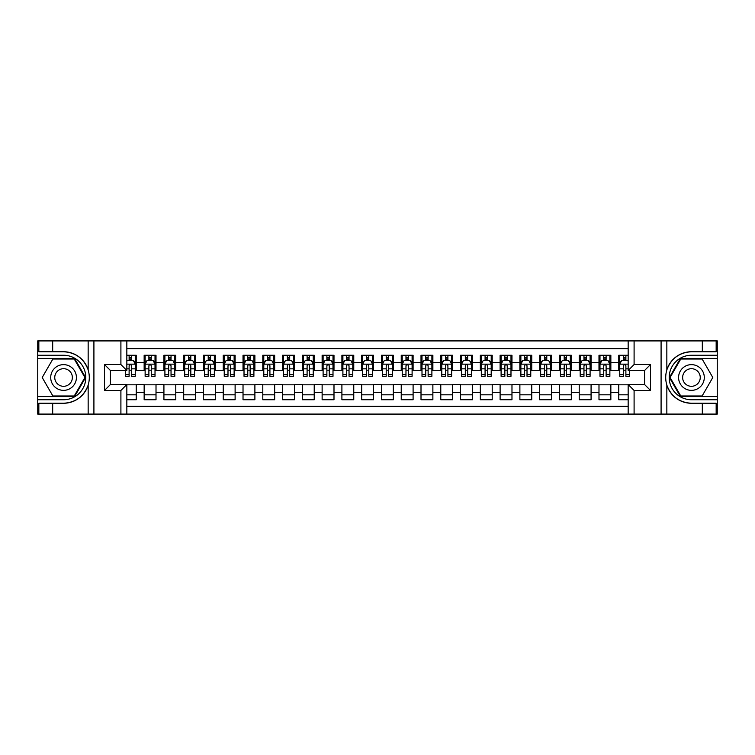 <?xml version="1.0" encoding="UTF-8"?>
<svg xmlns="http://www.w3.org/2000/svg" width="755" height="755" viewBox="0 0 755 755"><rect width="100%" height="100%" fill="white"/><g stroke="black" fill="none" stroke-linecap="round" stroke-linejoin="round"><path stroke-width="1.13" d="M126.84 414.089L628.16 414.089L628.16 384.522L644.572 384.522L644.572 370.478L628.16 370.478L628.16 340.911L126.84 340.911L126.84 370.478L110.428 370.478L110.428 384.522L126.84 384.522L126.84 414.089L52.68 414.089L52.68 403.255L63.562 403.255C75.66 402.528 83.862 396.488 88.156 385.154C89.666 380.058 89.666 374.952 88.156 369.846C83.862 358.512 75.66 352.472 63.562 351.745L52.68 351.745L52.68 340.911L37.75 340.911L37.75 396.583L74.575 396.583L85.598 377.5L74.575 358.417L37.75 358.417M628.16 355.256L618.77 355.256L618.77 362.466L610.852 362.466L610.852 370.384L618.77 370.384L618.77 362.466M610.852 362.466L610.852 355.256L598.989 355.256L598.989 362.466L591.08 362.466L591.08 370.384L598.989 370.384L598.989 362.466M591.08 362.466L591.08 355.256L579.217 355.256L579.217 362.466L571.308 362.466L571.308 370.384L579.217 370.384L579.217 362.466M571.308 362.466L571.308 355.256L559.436 355.256L559.436 362.466L551.527 362.466L551.527 370.384L559.436 370.384L559.436 362.466M551.527 362.466L551.527 355.256L539.665 355.256L539.665 362.466L531.756 362.466L531.756 370.384L539.665 370.384L539.665 362.466M531.756 362.466L531.756 355.256L519.884 355.256L519.884 362.466L511.975 362.466L511.975 370.384L519.884 370.384L519.884 362.466M511.975 362.466L511.975 355.256L500.112 355.256L500.112 362.466L492.203 362.466L492.203 370.384L500.112 370.384L500.112 362.466M492.203 362.466L492.203 355.256L480.331 355.256L480.331 362.466L472.422 362.466L472.422 370.384L480.331 370.384L480.331 362.466M472.422 362.466L472.422 355.256L460.559 355.256L460.559 362.466L452.651 362.466L452.651 370.384L460.559 370.384L460.559 362.466M452.651 362.466L452.651 355.256L440.778 355.256L440.778 362.466L432.87 362.466L432.87 370.384L440.778 370.384L440.778 362.466M432.87 362.466L432.87 355.256L421.007 355.256L421.007 362.466L413.098 362.466L413.098 370.384L421.007 370.384L421.007 362.466M413.098 362.466L413.098 355.256L401.235 355.256L401.235 362.466L393.317 362.466L393.317 370.384L401.235 370.384L401.235 362.466M393.317 362.466L393.317 355.256L381.454 355.256L381.454 362.466L373.546 362.466L373.546 370.384L381.454 370.384L381.454 362.466M373.546 362.466L373.546 355.256L361.683 355.256L361.683 362.466L353.765 362.466L353.765 370.384L361.683 370.384L361.683 362.466M353.765 362.466L353.765 355.256L341.902 355.256L341.902 362.466L333.993 362.466L333.993 370.384L341.902 370.384L341.902 362.466M333.993 362.466L333.993 355.256L322.13 355.256L322.13 362.466L314.222 362.466L314.222 370.384L322.13 370.384L322.13 362.466M314.222 362.466L314.222 355.256L302.349 355.256L302.349 362.466L294.441 362.466L294.441 370.384L302.349 370.384L302.349 362.466M294.441 362.466L294.441 355.256L282.578 355.256L282.578 362.466L274.669 362.466L274.669 370.384L282.578 370.384L282.578 362.466M274.669 362.466L274.669 355.256L262.797 355.256L262.797 362.466L254.888 362.466L254.888 370.384L262.797 370.384L262.797 362.466M254.888 362.466L254.888 355.256L243.025 355.256L243.025 362.466L235.116 362.466L235.116 370.384L243.025 370.384L243.025 362.466M235.116 362.466L235.116 355.256L223.244 355.256L223.244 362.466L215.335 362.466L215.335 370.384L223.244 370.384L223.244 362.466M215.335 362.466L215.335 355.256L203.472 355.256L203.472 362.466L195.564 362.466L195.564 370.384L203.472 370.384L203.472 362.466M195.564 362.466L195.564 355.256L183.691 355.256L183.691 362.466L175.783 362.466L175.783 370.384L183.691 370.384L183.691 362.466M175.783 362.466L175.783 355.256L163.92 355.256L163.92 362.466L156.011 362.466L156.011 370.384L163.92 370.384L163.92 362.466M156.011 362.466L156.011 355.256L144.148 355.256L144.148 370.384L136.23 370.384L136.23 355.256L126.84 355.256M126.84 399.744L136.23 399.744L136.23 384.616L144.148 384.616L144.148 399.744L156.011 399.744L156.011 384.616L163.92 384.616L163.92 392.534L156.011 392.534M163.92 392.534L163.92 399.744L175.783 399.744L175.783 384.616L183.691 384.616L183.691 392.534L175.783 392.534M183.691 392.534L183.691 399.744L195.564 399.744L195.564 384.616L203.472 384.616L203.472 392.534L195.564 392.534M203.472 392.534L203.472 399.744L215.335 399.744L215.335 384.616L223.244 384.616L223.244 392.534L215.335 392.534M223.244 392.534L223.244 399.744L235.116 399.744L235.116 384.616L243.025 384.616L243.025 392.534L235.116 392.534M243.025 392.534L243.025 399.744L254.888 399.744L254.888 384.616L262.797 384.616L262.797 392.534L254.888 392.534M262.797 392.534L262.797 399.744L274.669 399.744L274.669 384.616L282.578 384.616L282.578 392.534L274.669 392.534M282.578 392.534L282.578 399.744L294.441 399.744L294.441 384.616L302.349 384.616L302.349 392.534L294.441 392.534M302.349 392.534L302.349 399.744L314.222 399.744L314.222 384.616L322.13 384.616L322.13 392.534L314.222 392.534M322.13 392.534L322.13 399.744L333.993 399.744L333.993 384.616L341.902 384.616L341.902 392.534L333.993 392.534M341.902 392.534L341.902 399.744L353.765 399.744L353.765 384.616L361.683 384.616L361.683 392.534L353.765 392.534M361.683 392.534L361.683 399.744L373.546 399.744L373.546 384.616L381.454 384.616L381.454 392.534L373.546 392.534M381.454 392.534L381.454 399.744L393.317 399.744L393.317 384.616L401.235 384.616L401.235 392.534L393.317 392.534M401.235 392.534L401.235 399.744L413.098 399.744L413.098 384.616L421.007 384.616L421.007 392.534L413.098 392.534M421.007 392.534L421.007 399.744L432.87 399.744L432.87 384.616L440.778 384.616L440.778 392.534L432.87 392.534M440.778 392.534L440.778 399.744L452.651 399.744L452.651 384.616L460.559 384.616L460.559 392.534L452.651 392.534M460.559 392.534L460.559 399.744L472.422 399.744L472.422 384.616L480.331 384.616L480.331 392.534L472.422 392.534M480.331 392.534L480.331 399.744L492.203 399.744L492.203 384.616L500.112 384.616L500.112 392.534L492.203 392.534M500.112 392.534L500.112 399.744L511.975 399.744L511.975 384.616L519.884 384.616L519.884 392.534L511.975 392.534M519.884 392.534L519.884 399.744L531.756 399.744L531.756 384.616L539.665 384.616L539.665 392.534L531.756 392.534M539.665 392.534L539.665 399.744L551.527 399.744L551.527 384.616L559.436 384.616L559.436 392.534L551.527 392.534M559.436 392.534L559.436 399.744L571.308 399.744L571.308 384.616L579.217 384.616L579.217 392.534L571.308 392.534M579.217 392.534L579.217 399.744L591.08 399.744L591.08 384.616L598.989 384.616L598.989 392.534L591.08 392.534M598.989 392.534L598.989 399.744L610.852 399.744L610.852 384.616L618.77 384.616L618.77 392.534L610.852 392.534M628.16 348.631L126.84 348.631M126.84 406.369L628.16 406.369M618.77 392.534L618.77 399.744L628.16 399.744M110.523 370.478L110.523 384.522M644.477 384.522L644.477 370.478M129.114 360.192L131.483 360.192M135.249 360.192L136.23 360.192M129.114 370.186L131.483 370.186M135.249 370.186L136.23 370.186M126.84 384.814L136.23 384.814M126.84 394.808L136.23 394.808M144.148 370.186L145.13 370.186M148.886 370.186L151.264 370.186M155.02 370.186L156.011 370.186M144.148 360.192L145.13 360.192M148.886 360.192L151.264 360.192M155.02 360.192L156.011 360.192M144.148 384.814L156.011 384.814M144.148 394.808L156.011 394.808M163.92 384.814L175.783 384.814M163.92 394.808L175.783 394.808M163.92 360.192L164.911 360.192M168.667 360.192L171.036 360.192M174.801 360.192L175.783 360.192M163.92 370.186L164.911 370.186M168.667 370.186L171.036 370.186M174.801 370.186L175.783 370.186M183.691 384.814L195.564 384.814M183.691 394.808L195.564 394.808M183.691 360.192L184.682 360.192M188.439 360.192L190.817 360.192M194.573 360.192L195.564 360.192M183.691 370.186L184.682 370.186M188.439 370.186L190.817 370.186M194.573 370.186L195.564 370.186M203.472 384.814L215.335 384.814M203.472 394.808L215.335 394.808M203.472 360.192L204.463 360.192M208.22 360.192L210.588 360.192M214.345 360.192L215.335 360.192M203.472 370.186L204.463 370.186M208.22 370.186L210.588 370.186M214.345 370.186L215.335 370.186M223.244 384.814L235.116 384.814M223.244 394.808L235.116 394.808M223.244 360.192L224.235 360.192M227.991 360.192L230.369 360.192M234.126 360.192L235.116 360.192M223.244 370.186L224.235 370.186M227.991 370.186L230.369 370.186M234.126 370.186L235.116 370.186M243.025 384.814L254.888 384.814M243.025 394.808L254.888 394.808M243.025 360.192L244.016 360.192M247.772 360.192L250.141 360.192M253.897 360.192L254.888 360.192M243.025 370.186L244.016 370.186M247.772 370.186L250.141 370.186M253.897 370.186L254.888 370.186M262.797 384.814L274.669 384.814M262.797 394.808L274.669 394.808M262.797 360.192L263.788 360.192M267.544 360.192L269.922 360.192M273.678 360.192L274.669 360.192M262.797 370.186L263.788 370.186M267.544 370.186L269.922 370.186M273.678 370.186L274.669 370.186M282.578 384.814L294.441 384.814M282.578 394.808L294.441 394.808M282.578 360.192L283.569 360.192M287.325 360.192L289.693 360.192M293.45 360.192L294.441 360.192M282.578 370.186L283.569 370.186M287.325 370.186L289.693 370.186M293.45 370.186L294.441 370.186M302.349 384.814L314.222 384.814M302.349 394.808L314.222 394.808M302.349 360.192L303.34 360.192M307.096 360.192L309.475 360.192M313.231 360.192L314.222 360.192M302.349 370.186L303.34 370.186M307.096 370.186L309.475 370.186M313.231 370.186L314.222 370.186M322.13 384.814L333.993 384.814M322.13 394.808L333.993 394.808M322.13 360.192L323.112 360.192M326.877 360.192L329.246 360.192M333.002 360.192L333.993 360.192M322.13 370.186L323.112 370.186M326.877 370.186L329.246 370.186M333.002 370.186L333.993 370.186M341.902 384.814L353.765 384.814M341.902 394.808L353.765 394.808M341.902 360.192L342.893 360.192M346.649 360.192L349.027 360.192M352.783 360.192L353.765 360.192M341.902 370.186L342.893 370.186M346.649 370.186L349.027 370.186M352.783 370.186L353.765 370.186M361.683 384.814L373.546 384.814M361.683 394.808L373.546 394.808M361.683 360.192L362.664 360.192M366.43 360.192L368.799 360.192M372.555 360.192L373.546 360.192M361.683 370.186L362.664 370.186M366.43 370.186L368.799 370.186M372.555 370.186L373.546 370.186M381.454 384.814L393.317 384.814M381.454 394.808L393.317 394.808M381.454 360.192L382.445 360.192M386.201 360.192L388.57 360.192M392.336 360.192L393.317 360.192M381.454 370.186L382.445 370.186M386.201 370.186L388.57 370.186M392.336 370.186L393.317 370.186M401.235 384.814L413.098 384.814M401.235 394.808L413.098 394.808M401.235 360.192L402.217 360.192M405.973 360.192L408.351 360.192M412.107 360.192L413.098 360.192M401.235 370.186L402.217 370.186M405.973 370.186L408.351 370.186M412.107 370.186L413.098 370.186M421.007 384.814L432.87 384.814M421.007 394.808L432.87 394.808M421.007 360.192L421.998 360.192M425.754 360.192L428.123 360.192M431.888 360.192L432.87 360.192M421.007 370.186L421.998 370.186M425.754 370.186L428.123 370.186M431.888 370.186L432.87 370.186M440.778 384.814L452.651 384.814M440.778 394.808L452.651 394.808M440.778 360.192L441.769 360.192M445.525 360.192L447.904 360.192M451.66 360.192L452.651 360.192M440.778 370.186L441.769 370.186M445.525 370.186L447.904 370.186M451.66 370.186L452.651 370.186M460.559 384.814L472.422 384.814M460.559 394.808L472.422 394.808M460.559 360.192L461.55 360.192M465.307 360.192L467.675 360.192M471.431 360.192L472.422 360.192M460.559 370.186L461.55 370.186M465.307 370.186L467.675 370.186M471.431 370.186L472.422 370.186M480.331 384.814L492.203 384.814M480.331 394.808L492.203 394.808M480.331 360.192L481.322 360.192M485.078 360.192L487.456 360.192M491.212 360.192L492.203 360.192M480.331 370.186L481.322 370.186M485.078 370.186L487.456 370.186M491.212 370.186L492.203 370.186M500.112 384.814L511.975 384.814M500.112 394.808L511.975 394.808M500.112 360.192L501.103 360.192M504.859 360.192L507.228 360.192M510.984 360.192L511.975 360.192M500.112 370.186L501.103 370.186M504.859 370.186L507.228 370.186M510.984 370.186L511.975 370.186M519.884 384.814L531.756 384.814M519.884 394.808L531.756 394.808M519.884 360.192L520.874 360.192M524.631 360.192L527.009 360.192M530.765 360.192L531.756 360.192M519.884 370.186L520.874 370.186M524.631 370.186L527.009 370.186M530.765 370.186L531.756 370.186M539.665 384.814L551.527 384.814M539.665 394.808L551.527 394.808M539.665 360.192L540.655 360.192M544.412 360.192L546.78 360.192M550.537 360.192L551.527 360.192M539.665 370.186L540.655 370.186M544.412 370.186L546.78 370.186M550.537 370.186L551.527 370.186M559.436 384.814L571.308 384.814M559.436 394.808L571.308 394.808M559.436 360.192L560.427 360.192M564.183 360.192L566.561 360.192M570.318 360.192L571.308 360.192M559.436 370.186L560.427 370.186M564.183 370.186L566.561 370.186M570.318 370.186L571.308 370.186M579.217 384.814L591.08 384.814M579.217 394.808L591.08 394.808M579.217 360.192L580.199 360.192M583.964 360.192L586.333 360.192M590.089 360.192L591.08 360.192M579.217 370.186L580.199 370.186M583.964 370.186L586.333 370.186M590.089 370.186L591.08 370.186M598.989 384.814L610.852 384.814M598.989 394.808L610.852 394.808M598.989 360.192L599.98 360.192M603.736 360.192L606.114 360.192M609.87 360.192L610.852 360.192M598.989 370.186L599.98 370.186M603.736 370.186L606.114 370.186M609.87 370.186L610.852 370.186M618.77 384.814L628.16 384.814M618.77 394.808L628.16 394.808M618.77 360.192L619.751 360.192M623.517 360.192L625.886 360.192M618.77 370.186L619.751 370.186M623.517 370.186L625.886 370.186M131.483 357.823L129.114 357.823M125.358 374.697L125.358 376.311L129.114 376.311L129.114 374.697L125.358 374.697L125.358 370.478M133.814 361.381L135.249 361.381L135.249 376.311L131.483 376.311L131.483 365.731C130.7 364.212 129.907 364.212 129.114 365.731L129.114 374.697M135.249 361.381L135.249 355.256M135.249 364.25L133.267 360.295L127.331 360.295L126.84 361.286M129.114 360.295L129.114 355.256M131.483 355.256L131.483 360.295M69.989 366.364A12.854 12.854 0 0 0 52.425 371.073A12.854 12.854 0 0 0 57.135 388.636A12.854 12.854 0 0 0 74.688 383.927A12.854 12.854 0 0 0 69.989 366.364M67.959 369.875A8.796 8.796 0 0 0 55.936 373.102A8.796 8.796 0 0 0 59.154 385.125A8.796 8.796 0 0 0 71.178 381.898A8.796 8.796 0 0 0 67.959 369.875M74.235 395.988L52.878 395.988L42.204 377.5L52.878 359.012L74.235 359.012L84.909 377.5L74.235 395.988M697.865 366.364A12.854 12.854 0 0 0 680.312 371.073A12.854 12.854 0 0 0 685.012 388.636A12.854 12.854 0 0 0 702.575 383.927A12.854 12.854 0 0 0 697.865 366.364M695.846 369.875A8.796 8.796 0 0 0 683.822 373.102A8.796 8.796 0 0 0 687.041 385.125A8.796 8.796 0 0 0 699.064 381.898A8.796 8.796 0 0 0 695.846 369.875M702.122 395.988L680.765 395.988L670.091 377.5L680.765 359.012L702.122 359.012L712.795 377.5L702.122 395.988M120.904 414.089L120.904 390.458L104.492 390.458L104.492 364.542L120.904 364.542L120.904 340.911L93.913 340.911L93.913 414.089M63.562 351.745A25.755 25.755 0 0 1 88.156 369.846L88.156 340.911L52.68 340.911M52.68 414.089L37.75 414.089L37.75 396.583M37.75 399.744L63.562 399.744A22.244 22.244 0 0 0 85.806 377.5A22.244 22.244 0 0 0 63.562 355.256L37.75 355.256M63.562 403.255A25.755 25.755 0 0 0 88.156 385.154L88.156 414.089M88.156 340.911L93.913 340.911M120.904 340.911L126.84 340.911M52.68 403.255L38.835 403.255L38.835 414.089M52.68 351.745L38.835 351.745L38.835 340.911M120.904 390.458L126.84 384.522M104.492 390.458L110.428 384.522M104.492 364.542L110.428 370.478M120.904 364.542L126.84 370.478M628.16 340.911L702.32 340.911L702.32 351.745L691.438 351.745C679.34 352.472 671.138 358.512 666.844 369.846C665.334 374.942 665.334 380.048 666.844 385.154C671.138 396.488 679.34 402.528 691.438 403.255L702.32 403.255L702.32 414.089L717.25 414.089L717.25 358.417L680.425 358.417L669.402 377.5L680.425 396.583L717.25 396.583M634.096 340.911L634.096 364.542L650.508 364.542L650.508 390.458L634.096 390.458L634.096 414.089L661.087 414.089L661.087 340.911M691.438 403.255A25.755 25.755 0 0 1 666.844 385.154L666.844 414.089L702.32 414.089M702.32 340.911L717.25 340.911L717.25 358.417M717.25 355.256L691.438 355.256A22.244 22.244 0 0 0 669.194 377.5A22.244 22.244 0 0 0 691.438 399.744L717.25 399.744M691.438 351.745A25.755 25.755 0 0 0 666.844 369.846L666.844 340.911M666.844 414.089L661.087 414.089M634.096 414.089L628.16 414.089M702.32 351.745L716.165 351.745L716.165 340.911M702.32 403.255L716.165 403.255L716.165 414.089M634.096 364.542L628.16 370.478M650.508 364.542L644.572 370.478M650.508 390.458L644.572 384.522M634.096 390.458L628.16 384.522M151.264 357.823L148.886 357.823M155.02 374.697L151.264 374.697L151.264 376.311L155.02 376.311L155.02 364.25L153.048 360.295L147.112 360.295L145.13 364.25L145.13 376.311L148.886 376.311L148.886 374.697L145.13 374.697M145.13 364.25L145.13 355.256M155.02 364.25L155.02 355.256M148.886 360.295L148.886 355.256M151.264 355.256L151.264 360.295M151.264 374.697L151.264 365.731C150.471 364.212 149.679 364.212 148.886 365.731L148.886 374.697M171.036 357.823L168.667 357.823M174.801 374.697L171.036 374.697L171.036 376.311L174.801 376.311L174.801 364.25L172.82 360.295L166.883 360.295L164.911 364.25L164.911 376.311L168.667 376.311L168.667 374.697L164.911 374.697M164.911 364.25L164.911 355.256M174.801 364.25L174.801 355.256M168.667 360.295L168.667 355.256M171.036 355.256L171.036 360.295M171.036 374.697L171.036 365.731C170.252 364.212 169.46 364.212 168.667 365.731L168.667 374.697M190.817 357.823L188.439 357.823M194.573 374.697L190.817 374.697L190.817 376.311L194.573 376.311L194.573 364.25L192.591 360.295L186.664 360.295L184.682 364.25L184.682 376.311L188.439 376.311L188.439 374.697L184.682 374.697M184.682 364.25L184.682 355.256M194.573 364.25L194.573 355.256M188.439 360.295L188.439 355.256M190.817 355.256L190.817 360.295M190.817 374.697L190.817 365.731C190.024 364.212 189.231 364.212 188.439 365.731L188.439 374.697M210.588 357.823L208.22 357.823M214.345 374.697L210.588 374.697L210.588 376.311L214.345 376.311L214.345 364.25L212.372 360.295L206.436 360.295L204.463 364.25L204.463 376.311L208.22 376.311L208.22 374.697L204.463 374.697M204.463 364.25L204.463 355.256M214.345 364.25L214.345 355.256M208.22 360.295L208.22 355.256M210.588 355.256L210.588 360.295M210.588 374.697L210.588 365.731C209.805 364.212 209.012 364.212 208.22 365.731L208.22 374.697M230.369 357.823L227.991 357.823M234.126 374.697L230.369 374.697L230.369 376.311L234.126 376.311L234.126 364.25L232.144 360.295L226.217 360.295L224.235 364.25L224.235 376.311L227.991 376.311L227.991 374.697L224.235 374.697M224.235 364.25L224.235 355.256M234.126 364.25L234.126 355.256M227.991 360.295L227.991 355.256M230.369 355.256L230.369 360.295M230.369 374.697L230.369 365.731C229.577 364.212 228.784 364.212 227.991 365.731L227.991 374.697M250.141 357.823L247.772 357.823M253.897 374.697L250.141 374.697L250.141 376.311L253.897 376.311L253.897 364.25L251.925 360.295L245.988 360.295L244.016 364.25L244.016 376.311L247.772 376.311L247.772 374.697L244.016 374.697M244.016 364.25L244.016 355.256M253.897 364.25L253.897 355.256M247.772 360.295L247.772 355.256M250.141 355.256L250.141 360.295M250.141 374.697L250.141 365.731C249.358 364.212 248.565 364.212 247.772 365.731L247.772 374.697M269.922 357.823L267.544 357.823M273.678 374.697L269.922 374.697L269.922 376.311L273.678 376.311L273.678 364.25L271.696 360.295L265.769 360.295L263.788 364.25L263.788 376.311L267.544 376.311L267.544 374.697L263.788 374.697M263.788 364.25L263.788 355.256M273.678 364.25L273.678 355.256M267.544 360.295L267.544 355.256M269.922 355.256L269.922 360.295M269.922 374.697L269.922 365.731C269.129 364.212 268.336 364.212 267.544 365.731L267.544 374.697M289.693 357.823L287.325 357.823M293.45 374.697L289.693 374.697L289.693 376.311L293.45 376.311L293.45 364.25L291.477 360.295L285.541 360.295L283.569 364.25L283.569 376.311L287.325 376.311L287.325 374.697L283.569 374.697M283.569 364.25L283.569 355.256M293.45 364.25L293.45 355.256M287.325 360.295L287.325 355.256M289.693 355.256L289.693 360.295M289.693 374.697L289.693 365.731C288.901 364.212 288.117 364.212 287.325 365.731L287.325 374.697M309.475 357.823L307.096 357.823M313.231 374.697L309.475 374.697L309.475 376.311L313.231 376.311L313.231 364.25L311.249 360.295L305.322 360.295L303.34 364.25L303.34 376.311L307.096 376.311L307.096 374.697L303.34 374.697M303.34 364.25L303.34 355.256M313.231 364.25L313.231 355.256M307.096 360.295L307.096 355.256M309.475 355.256L309.475 360.295M309.475 374.697L309.475 365.731C308.682 364.212 307.889 364.212 307.096 365.731L307.096 374.697M329.246 357.823L326.877 357.823M333.002 374.697L329.246 374.697L329.246 376.311L333.002 376.311L333.002 364.25L331.03 360.295L325.094 360.295L323.112 364.25L323.112 376.311L326.877 376.311L326.877 374.697L323.112 374.697M323.112 364.25L323.112 355.256M333.002 364.25L333.002 355.256M326.877 360.295L326.877 355.256M329.246 355.256L329.246 360.295M329.246 374.697L329.246 365.731C328.453 364.212 327.67 364.212 326.877 365.731L326.877 374.697M349.027 357.823L346.649 357.823M352.783 374.697L349.027 374.697L349.027 376.311L352.783 376.311L352.783 364.25L350.801 360.295L344.865 360.295L342.893 364.25L342.893 376.311L346.649 376.311L346.649 374.697L342.893 374.697M342.893 364.25L342.893 355.256M352.783 364.25L352.783 355.256M346.649 360.295L346.649 355.256M349.027 355.256L349.027 360.295M349.027 374.697L349.027 365.731C348.234 364.212 347.442 364.212 346.649 365.731L346.649 374.697M368.799 357.823L366.43 357.823M372.555 374.697L368.799 374.697L368.799 376.311L372.555 376.311L372.555 364.25L370.582 360.295L364.646 360.295L362.664 364.25L362.664 376.311L366.43 376.311L366.43 374.697L362.664 374.697M362.664 364.25L362.664 355.256M372.555 364.25L372.555 355.256M366.43 360.295L366.43 355.256M368.799 355.256L368.799 360.295M368.799 374.697L368.799 365.731C368.006 364.212 367.213 364.212 366.43 365.731L366.43 374.697M388.57 357.823L386.201 357.823M392.336 374.697L388.57 374.697L388.57 376.311L392.336 376.311L392.336 364.25L390.354 360.295L384.418 360.295L382.445 364.25L382.445 376.311L386.201 376.311L386.201 374.697L382.445 374.697M382.445 364.25L382.445 355.256M392.336 364.25L392.336 355.256M386.201 360.295L386.201 355.256M388.57 355.256L388.57 360.295M388.57 374.697L388.57 365.731C387.787 364.212 386.994 364.212 386.201 365.731L386.201 374.697M408.351 357.823L405.973 357.823M412.107 374.697L408.351 374.697L408.351 376.311L412.107 376.311L412.107 364.25L410.135 360.295L404.199 360.295L402.217 364.25L402.217 376.311L405.973 376.311L405.973 374.697L402.217 374.697M402.217 364.25L402.217 355.256M412.107 364.25L412.107 355.256M405.973 360.295L405.973 355.256M408.351 355.256L408.351 360.295M408.351 374.697L408.351 365.731C407.558 364.212 406.766 364.212 405.973 365.731L405.973 374.697M428.123 357.823L425.754 357.823M431.888 374.697L428.123 374.697L428.123 376.311L431.888 376.311L431.888 364.25L429.906 360.295L423.97 360.295L421.998 364.25L421.998 376.311L425.754 376.311L425.754 374.697L421.998 374.697M421.998 364.25L421.998 355.256M431.888 364.25L431.888 355.256M425.754 360.295L425.754 355.256M428.123 355.256L428.123 360.295M428.123 374.697L428.123 365.731C427.339 364.212 426.547 364.212 425.754 365.731L425.754 374.697M447.904 357.823L445.525 357.823M451.66 374.697L447.904 374.697L447.904 376.311L451.66 376.311L451.66 364.25L449.678 360.295L443.751 360.295L441.769 364.25L441.769 376.311L445.525 376.311L445.525 374.697L441.769 374.697M441.769 364.25L441.769 355.256M451.66 364.25L451.66 355.256M445.525 360.295L445.525 355.256M447.904 355.256L447.904 360.295M447.904 374.697L447.904 365.731C447.111 364.212 446.318 364.212 445.525 365.731L445.525 374.697M467.675 357.823L465.307 357.823M471.431 374.697L467.675 374.697L467.675 376.311L471.431 376.311L471.431 364.25L469.459 360.295L463.523 360.295L461.55 364.25L461.55 376.311L465.307 376.311L465.307 374.697L461.55 374.697M461.55 364.25L461.55 355.256M471.431 364.25L471.431 355.256M465.307 360.295L465.307 355.256M467.675 355.256L467.675 360.295M467.675 374.697L467.675 365.731C466.892 364.212 466.099 364.212 465.307 365.731L465.307 374.697M487.456 357.823L485.078 357.823M491.212 374.697L487.456 374.697L487.456 376.311L491.212 376.311L491.212 364.25L489.231 360.295L483.304 360.295L481.322 364.25L481.322 376.311L485.078 376.311L485.078 374.697L481.322 374.697M481.322 364.25L481.322 355.256M491.212 364.25L491.212 355.256M485.078 360.295L485.078 355.256M487.456 355.256L487.456 360.295M487.456 374.697L487.456 365.731C486.664 364.212 485.871 364.212 485.078 365.731L485.078 374.697M507.228 357.823L504.859 357.823M510.984 374.697L507.228 374.697L507.228 376.311L510.984 376.311L510.984 364.25L509.012 360.295L503.075 360.295L501.103 364.25L501.103 376.311L504.859 376.311L504.859 374.697L501.103 374.697M501.103 364.25L501.103 355.256M510.984 364.25L510.984 355.256M504.859 360.295L504.859 355.256M507.228 355.256L507.228 360.295M507.228 374.697L507.228 365.731C506.445 364.212 505.652 364.212 504.859 365.731L504.859 374.697M527.009 357.823L524.631 357.823M530.765 374.697L527.009 374.697L527.009 376.311L530.765 376.311L530.765 364.25L528.783 360.295L522.856 360.295L520.874 364.25L520.874 376.311L524.631 376.311L524.631 374.697L520.874 374.697M520.874 364.25L520.874 355.256M530.765 364.25L530.765 355.256M524.631 360.295L524.631 355.256M527.009 355.256L527.009 360.295M527.009 374.697L527.009 365.731C526.216 364.212 525.423 364.212 524.631 365.731L524.631 374.697M546.78 357.823L544.412 357.823M550.537 374.697L546.78 374.697L546.78 376.311L550.537 376.311L550.537 364.25L548.564 360.295L542.628 360.295L540.655 364.25L540.655 376.311L544.412 376.311L544.412 374.697L540.655 374.697M540.655 364.25L540.655 355.256M550.537 364.25L550.537 355.256M544.412 360.295L544.412 355.256M546.78 355.256L546.78 360.295M546.78 374.697L546.78 365.731C545.988 364.212 545.204 364.212 544.412 365.731L544.412 374.697M566.561 357.823L564.183 357.823M570.318 374.697L566.561 374.697L566.561 376.311L570.318 376.311L570.318 364.25L568.336 360.295L562.409 360.295L560.427 364.25L560.427 376.311L564.183 376.311L564.183 374.697L560.427 374.697M560.427 364.25L560.427 355.256M570.318 364.25L570.318 355.256M564.183 360.295L564.183 355.256M566.561 355.256L566.561 360.295M566.561 374.697L566.561 365.731C565.769 364.212 564.976 364.212 564.183 365.731L564.183 374.697M586.333 357.823L583.964 357.823M590.089 374.697L586.333 374.697L586.333 376.311L590.089 376.311L590.089 364.25L588.117 360.295L582.18 360.295L580.199 364.25L580.199 376.311L583.964 376.311L583.964 374.697L580.199 374.697M580.199 364.25L580.199 355.256M590.089 364.25L590.089 355.256M583.964 360.295L583.964 355.256M586.333 355.256L586.333 360.295M586.333 374.697L586.333 365.731C585.54 364.212 584.757 364.212 583.964 365.731L583.964 374.697M606.114 357.823L603.736 357.823M609.87 374.697L606.114 374.697L606.114 376.311L609.87 376.311L609.87 364.25L607.888 360.295L601.952 360.295L599.98 364.25L599.98 376.311L603.736 376.311L603.736 374.697L599.98 374.697M599.98 364.25L599.98 355.256M609.87 364.25L609.87 355.256M603.736 360.295L603.736 355.256M606.114 355.256L606.114 360.295M606.114 374.697L606.114 365.731C605.321 364.212 604.528 364.212 603.736 365.731L603.736 374.697M625.886 357.823L623.517 357.823M628.16 361.286L627.669 360.295L621.733 360.295L619.751 364.25L619.751 376.311L623.517 376.311L623.517 374.697L619.751 374.697M619.751 364.25L619.751 355.256M629.642 370.478L629.642 376.311L625.886 376.311L625.886 365.731C625.093 364.212 624.3 364.212 623.517 365.731L623.517 374.697M623.517 360.295L623.517 355.256M625.886 355.256L625.886 360.295M144.148 392.534L136.23 392.534M144.148 362.466L136.23 362.466M135.192 364.155L126.84 364.155M135.249 374.697L131.483 374.697M129.114 368.836L126.84 368.836M135.249 368.836L131.483 368.836M131.483 359.078L129.114 359.078M154.973 364.155L145.186 364.155M145.13 361.381L146.564 361.381M153.586 361.381L155.02 361.381M148.886 368.836L145.13 368.836M155.02 368.836L151.264 368.836M151.264 359.078L148.886 359.078M174.745 364.155L164.958 364.155M164.911 361.381L166.345 361.381M173.367 361.381L174.801 361.381M168.667 368.836L164.911 368.836M174.801 368.836L171.036 368.836M171.036 359.078L168.667 359.078M194.526 364.155L184.739 364.155M184.682 361.381L186.117 361.381M193.138 361.381L194.573 361.381M188.439 368.836L184.682 368.836M194.573 368.836L190.817 368.836M190.817 359.078L188.439 359.078M214.297 364.155L204.511 364.155M204.463 361.381L205.898 361.381M212.919 361.381L214.345 361.381M208.22 368.836L204.463 368.836M214.345 368.836L210.588 368.836M210.588 359.078L208.22 359.078M234.078 364.155L224.282 364.155M224.235 361.381L225.669 361.381M232.691 361.381L234.126 361.381M227.991 368.836L224.235 368.836M234.126 368.836L230.369 368.836M230.369 359.078L227.991 359.078M253.85 364.155L244.063 364.155M244.016 361.381L245.45 361.381M252.463 361.381L253.897 361.381M247.772 368.836L244.016 368.836M253.897 368.836L250.141 368.836M250.141 359.078L247.772 359.078M273.631 364.155L263.835 364.155M263.788 361.381L265.222 361.381M272.244 361.381L273.678 361.381M267.544 368.836L263.788 368.836M273.678 368.836L269.922 368.836M269.922 359.078L267.544 359.078M293.402 364.155L283.616 364.155M283.569 361.381L284.994 361.381M292.015 361.381L293.45 361.381M287.325 368.836L283.569 368.836M293.45 368.836L289.693 368.836M289.693 359.078L287.325 359.078M313.183 364.155L303.387 364.155M303.34 361.381L304.775 361.381M311.796 361.381L313.231 361.381M307.096 368.836L303.34 368.836M313.231 368.836L309.475 368.836M309.475 359.078L307.096 359.078M332.955 364.155L323.168 364.155M323.112 361.381L324.546 361.381M331.568 361.381L333.002 361.381M326.877 368.836L323.112 368.836M333.002 368.836L329.246 368.836M329.246 359.078L326.877 359.078M352.727 364.155L342.94 364.155M342.893 361.381L344.327 361.381M351.349 361.381L352.783 361.381M346.649 368.836L342.893 368.836M352.783 368.836L349.027 368.836M349.027 359.078L346.649 359.078M372.508 364.155L362.721 364.155M362.664 361.381L364.099 361.381M371.12 361.381L372.555 361.381M366.43 368.836L362.664 368.836M372.555 368.836L368.799 368.836M368.799 359.078L366.43 359.078M392.279 364.155L382.492 364.155M382.445 361.381L383.88 361.381M390.901 361.381L392.336 361.381M386.201 368.836L382.445 368.836M392.336 368.836L388.57 368.836M388.57 359.078L386.201 359.078M412.06 364.155L402.273 364.155M402.217 361.381L403.651 361.381M410.673 361.381L412.107 361.381M405.973 368.836L402.217 368.836M412.107 368.836L408.351 368.836M408.351 359.078L405.973 359.078M431.832 364.155L422.045 364.155M421.998 361.381L423.432 361.381M430.454 361.381L431.888 361.381M425.754 368.836L421.998 368.836M431.888 368.836L428.123 368.836M428.123 359.078L425.754 359.078M451.613 364.155L441.817 364.155M441.769 361.381L443.204 361.381M450.225 361.381L451.66 361.381M445.525 368.836L441.769 368.836M451.66 368.836L447.904 368.836M447.904 359.078L445.525 359.078M471.384 364.155L461.598 364.155M461.55 361.381L462.985 361.381M470.006 361.381L471.431 361.381M465.307 368.836L461.55 368.836M471.431 368.836L467.675 368.836M467.675 359.078L465.307 359.078M491.165 364.155L481.369 364.155M481.322 361.381L482.756 361.381M489.778 361.381L491.212 361.381M485.078 368.836L481.322 368.836M491.212 368.836L487.456 368.836M487.456 359.078L485.078 359.078M510.937 364.155L501.15 364.155M501.103 361.381L502.537 361.381M509.549 361.381L510.984 361.381M504.859 368.836L501.103 368.836M510.984 368.836L507.228 368.836M507.228 359.078L504.859 359.078M530.718 364.155L520.922 364.155M520.874 361.381L522.309 361.381M529.331 361.381L530.765 361.381M524.631 368.836L520.874 368.836M530.765 368.836L527.009 368.836M527.009 359.078L524.631 359.078M550.489 364.155L540.703 364.155M540.655 361.381L542.081 361.381M549.102 361.381L550.537 361.381M544.412 368.836L540.655 368.836M550.537 368.836L546.78 368.836M546.78 359.078L544.412 359.078M570.261 364.155L560.474 364.155M560.427 361.381L561.862 361.381M568.883 361.381L570.318 361.381M564.183 368.836L560.427 368.836M570.318 368.836L566.561 368.836M566.561 359.078L564.183 359.078M590.042 364.155L580.255 364.155M580.199 361.381L581.633 361.381M588.655 361.381L590.089 361.381M583.964 368.836L580.199 368.836M590.089 368.836L586.333 368.836M586.333 359.078L583.964 359.078M609.813 364.155L600.027 364.155M599.98 361.381L601.414 361.381M608.436 361.381L609.87 361.381M603.736 368.836L599.98 368.836M609.87 368.836L606.114 368.836M606.114 359.078L603.736 359.078M628.16 364.155L619.808 364.155M619.751 361.381L621.186 361.381M629.642 374.697L625.886 374.697M623.517 368.836L619.751 368.836M628.16 368.836L625.886 368.836M625.886 359.078L623.517 359.078"/></g></svg>
